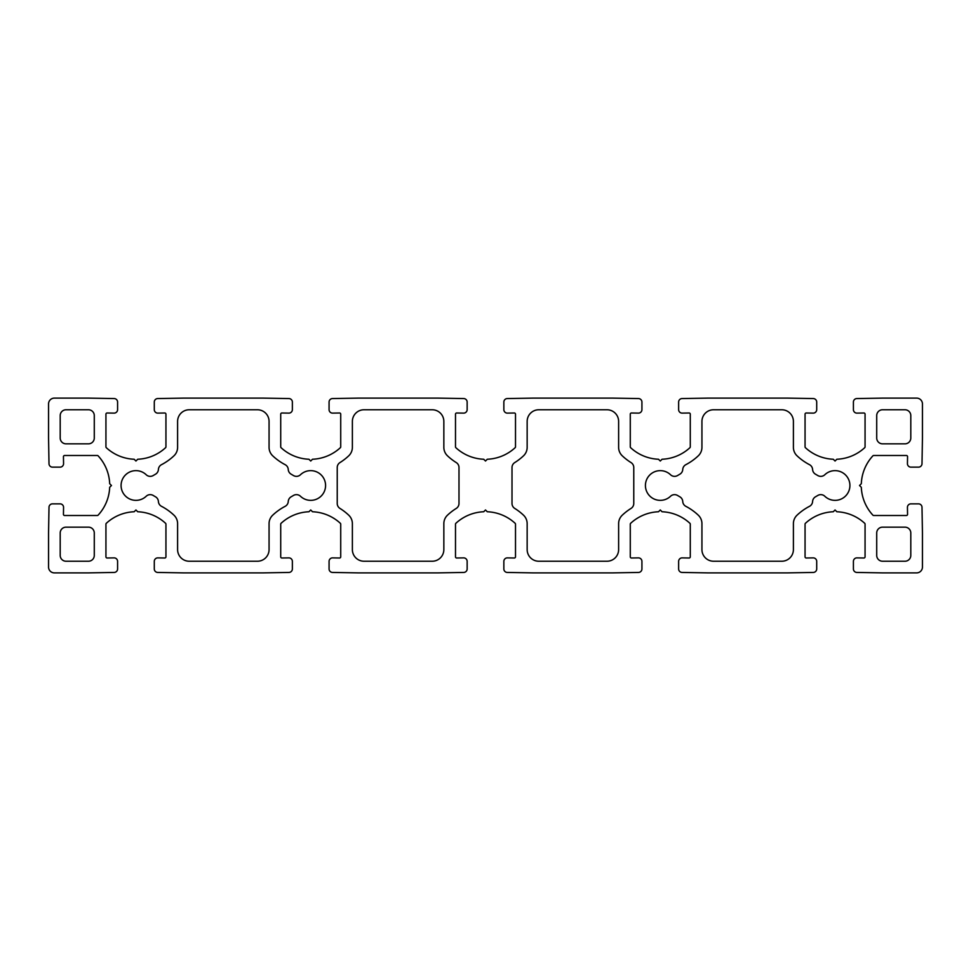 <?xml version="1.0" encoding="UTF-8"?>
<svg xmlns="http://www.w3.org/2000/svg" width="971" height="971" viewBox="0 0 971 971"><rect width="100%" height="100%" fill="white"/><g stroke="black" fill="none" stroke-linecap="round" stroke-linejoin="round"><path stroke-width="0.73" stroke-dasharray="4.86 3.64" d="M876.716 415.588A5.826 5.826 0 0 1 882.542 409.762L904.972 409.762A5.826 5.826 0 0 1 910.798 415.588L910.798 438.018A5.826 5.826 0 0 1 904.972 443.844L882.542 443.844A5.826 5.826 0 0 1 876.716 438.018L876.716 415.588M514.751 508.428A5.826 5.826 0 0 1 512.008 503.488L512.008 467.512A5.826 5.826 0 0 1 514.751 462.572A55.347 55.347 0 0 0 523.503 455.824A11.652 11.652 0 0 0 527.156 447.352L527.156 421.414A11.652 11.652 0 0 1 538.808 409.762L606.972 409.762A11.652 11.652 0 0 1 618.624 421.414L618.624 447.352A11.652 11.652 0 0 0 622.277 455.824A55.347 55.347 0 0 0 631.029 462.572A5.826 5.826 0 0 1 633.772 467.512L633.772 503.488A5.826 5.826 0 0 1 631.029 508.428A55.347 55.347 0 0 0 622.277 515.176A11.652 11.652 0 0 0 618.624 523.648L618.624 549.586A11.652 11.652 0 0 1 606.972 561.238L538.808 561.238A11.652 11.652 0 0 1 527.156 549.586L527.156 523.648A11.652 11.652 0 0 0 523.503 515.176A55.347 55.347 0 0 0 514.751 508.428M66.028 409.762L88.458 409.762A5.826 5.826 0 0 1 94.284 415.588L94.284 438.018A5.826 5.826 0 0 1 88.458 443.844L66.028 443.844A5.826 5.826 0 0 1 60.202 438.018L60.202 415.588A5.826 5.826 0 0 1 66.028 409.762M161.526 506.34A5.826 5.826 0 0 1 158.407 501.509A5.826 5.826 0 0 0 155.506 496.8L153.127 495.416A5.826 5.826 0 0 0 146.196 496.254A14.856 14.856 0 0 1 125.356 495.926A14.856 14.856 0 0 1 125.356 475.074A14.856 14.856 0 0 1 146.196 474.746A5.826 5.826 0 0 0 153.127 475.584L155.506 474.2A5.826 5.826 0 0 0 158.407 469.491A5.826 5.826 0 0 1 161.526 464.66A55.347 55.347 0 0 0 173.943 455.824A11.652 11.652 0 0 0 177.596 447.352L177.596 421.414A11.652 11.652 0 0 1 189.248 409.762L257.412 409.762A11.652 11.652 0 0 1 269.064 421.414L269.064 447.352A11.652 11.652 0 0 0 272.717 455.824A55.347 55.347 0 0 0 285.134 464.66A5.826 5.826 0 0 1 288.253 469.491A5.826 5.826 0 0 0 291.154 474.2L293.533 475.584A5.826 5.826 0 0 0 300.464 474.746A14.856 14.856 0 0 1 321.304 475.074A14.856 14.856 0 0 1 321.304 495.926A14.856 14.856 0 0 1 300.464 496.254A5.826 5.826 0 0 0 293.533 495.416L291.154 496.8A5.826 5.826 0 0 0 288.253 501.509A5.826 5.826 0 0 1 285.134 506.34A55.347 55.347 0 0 0 272.717 515.176A11.652 11.652 0 0 0 269.064 523.648L269.064 549.586A11.652 11.652 0 0 1 257.412 561.238L189.248 561.238A11.652 11.652 0 0 1 177.596 549.586L177.596 523.648A11.652 11.652 0 0 0 173.943 515.176A55.347 55.347 0 0 0 161.526 506.34M94.284 555.412A5.826 5.826 0 0 1 88.458 561.238L66.028 561.238A5.826 5.826 0 0 1 60.202 555.412L60.202 532.982A5.826 5.826 0 0 1 66.028 527.156L88.458 527.156A5.826 5.826 0 0 1 94.284 532.982L94.284 555.412M352.376 421.414A11.652 11.652 0 0 1 364.028 409.762L432.192 409.762A11.652 11.652 0 0 1 443.844 421.414L443.844 447.352A11.652 11.652 0 0 0 447.497 455.824A55.347 55.347 0 0 0 456.249 462.572A5.826 5.826 0 0 1 458.992 467.512L458.992 503.488A5.826 5.826 0 0 1 456.249 508.428A55.347 55.347 0 0 0 447.497 515.176A11.652 11.652 0 0 0 443.844 523.648L443.844 549.586A11.652 11.652 0 0 1 432.192 561.238L364.028 561.238A11.652 11.652 0 0 1 352.376 549.586L352.376 523.648A11.652 11.652 0 0 0 348.723 515.176A55.347 55.347 0 0 0 339.971 508.428A5.826 5.826 0 0 1 337.228 503.488L337.228 467.512A5.826 5.826 0 0 1 339.971 462.572A55.347 55.347 0 0 0 348.723 455.824A11.652 11.652 0 0 0 352.376 447.352L352.376 421.414M685.866 506.34A5.826 5.826 0 0 1 682.747 501.509A5.826 5.826 0 0 0 679.846 496.8L677.467 495.416A5.826 5.826 0 0 0 670.536 496.254A14.856 14.856 0 0 1 649.696 495.926A14.856 14.856 0 0 1 649.696 475.074A14.856 14.856 0 0 1 670.536 474.746A5.826 5.826 0 0 0 677.467 475.584L679.846 474.2A5.826 5.826 0 0 0 682.747 469.491A5.826 5.826 0 0 1 685.866 464.66A55.347 55.347 0 0 0 698.283 455.824A11.652 11.652 0 0 0 701.936 447.352L701.936 421.414A11.652 11.652 0 0 1 713.588 409.762L781.752 409.762A11.652 11.652 0 0 1 793.404 421.414L793.404 447.352A11.652 11.652 0 0 0 797.057 455.824A55.347 55.347 0 0 0 809.474 464.66A5.826 5.826 0 0 1 812.593 469.491A5.826 5.826 0 0 0 815.494 474.2L817.873 475.584A5.826 5.826 0 0 0 824.804 474.746A14.856 14.856 0 0 1 845.644 475.074A14.856 14.856 0 0 1 845.644 495.926A14.856 14.856 0 0 1 824.804 496.254A5.826 5.826 0 0 0 817.873 495.416L815.494 496.8A5.826 5.826 0 0 0 812.593 501.509A5.826 5.826 0 0 1 809.474 506.34A55.347 55.347 0 0 0 797.057 515.176A11.652 11.652 0 0 0 793.404 523.648L793.404 549.586A11.652 11.652 0 0 1 781.752 561.238L713.588 561.238A11.652 11.652 0 0 1 701.936 549.586L701.936 523.648A11.652 11.652 0 0 0 698.283 515.176A55.347 55.347 0 0 0 685.866 506.34M904.972 561.238L882.542 561.238A5.826 5.826 0 0 1 876.716 555.412L876.716 532.982A5.826 5.826 0 0 1 882.542 527.156L904.972 527.156A5.826 5.826 0 0 1 910.798 532.982L910.798 555.412A5.826 5.826 0 0 1 904.972 561.238M48.55 533.492L48.55 567.064A5.826 5.826 0 0 0 54.376 572.89L87.948 572.89A58.26 58.26 0 0 0 88.968 572.878L114.153 572.441A3.496 3.496 0 0 0 117.588 568.945L117.588 561.372A3.496 3.496 0 0 0 114.032 557.876L107.126 557.997A1.165 1.165 0 0 1 105.936 556.832L105.936 524.158A1.165 1.165 0 0 1 106.312 523.296A43.695 43.695 0 0 1 134.156 511.753L135.94 509.969L137.724 511.753A43.695 43.695 0 0 1 165.568 523.296A1.165 1.165 0 0 1 165.944 524.158L165.944 556.832A1.165 1.165 0 0 1 164.754 557.997L157.848 557.876A3.496 3.496 0 0 0 154.292 561.372L154.292 568.945A3.496 3.496 0 0 0 157.727 572.441L182.912 572.878A58.26 58.26 0 0 0 183.932 572.89L262.728 572.89A58.26 58.26 0 0 0 263.748 572.878L288.933 572.441A3.496 3.496 0 0 0 292.368 568.945L292.368 561.372A3.496 3.496 0 0 0 288.812 557.876L281.906 557.997A1.165 1.165 0 0 1 280.716 556.832L280.716 524.158A1.165 1.165 0 0 1 281.092 523.296A43.695 43.695 0 0 1 308.936 511.753L310.72 509.969L312.504 511.753A43.695 43.695 0 0 1 340.348 523.296A1.165 1.165 0 0 1 340.724 524.158L340.724 556.832A1.165 1.165 0 0 1 339.534 557.997L332.628 557.876A3.496 3.496 0 0 0 329.072 561.372L329.072 568.945A3.496 3.496 0 0 0 332.507 572.441L357.692 572.878A58.26 58.26 0 0 0 358.712 572.89L437.508 572.89A58.26 58.26 0 0 0 438.528 572.878L463.713 572.441A3.496 3.496 0 0 0 467.148 568.945L467.148 561.372A3.496 3.496 0 0 0 463.592 557.876L456.686 557.997A1.165 1.165 0 0 1 455.496 556.832L455.496 524.158A1.165 1.165 0 0 1 455.872 523.296A43.695 43.695 0 0 1 483.716 511.753L485.5 509.969L487.284 511.753A43.695 43.695 0 0 1 515.128 523.296A1.165 1.165 0 0 1 515.504 524.158L515.504 556.832A1.165 1.165 0 0 1 514.314 557.997L507.408 557.876A3.496 3.496 0 0 0 503.852 561.372L503.852 568.945A3.496 3.496 0 0 0 507.287 572.441L532.472 572.878A58.26 58.26 0 0 0 533.492 572.89L612.288 572.89A58.26 58.26 0 0 0 613.308 572.878L638.493 572.441A3.496 3.496 0 0 0 641.928 568.945L641.928 561.372A3.496 3.496 0 0 0 638.372 557.876L631.466 557.997A1.165 1.165 0 0 1 630.276 556.832L630.276 524.158A1.165 1.165 0 0 1 630.652 523.296A43.695 43.695 0 0 1 658.496 511.753L660.28 509.969L662.064 511.753A43.695 43.695 0 0 1 689.908 523.296A1.165 1.165 0 0 1 690.284 524.158L690.284 556.832A1.165 1.165 0 0 1 689.094 557.997L682.188 557.876A3.496 3.496 0 0 0 678.632 561.372L678.632 568.945A3.496 3.496 0 0 0 682.067 572.441L707.252 572.878A58.26 58.26 0 0 0 708.272 572.89L787.068 572.89A58.26 58.26 0 0 0 788.088 572.878L813.273 572.441A3.496 3.496 0 0 0 816.708 568.945L816.708 561.372A3.496 3.496 0 0 0 813.152 557.876L806.246 557.997A1.165 1.165 0 0 1 805.056 556.832L805.056 524.158A1.165 1.165 0 0 1 805.432 523.296A43.695 43.695 0 0 1 833.276 511.753L835.06 509.969L836.844 511.753A43.695 43.695 0 0 1 864.688 523.296A1.165 1.165 0 0 1 865.064 524.158L865.064 556.832A1.165 1.165 0 0 1 863.874 557.997L856.968 557.876A3.496 3.496 0 0 0 853.412 561.372L853.412 568.945A3.496 3.496 0 0 0 856.847 572.441L882.032 572.878A58.26 58.26 0 0 0 883.052 572.89L916.624 572.89A5.826 5.826 0 0 0 922.45 567.064L922.45 533.492A58.26 58.26 0 0 0 922.438 532.472L922.001 507.287A3.496 3.496 0 0 0 918.505 503.852L910.932 503.852A3.496 3.496 0 0 0 907.436 507.408L907.557 514.314A1.165 1.165 0 0 1 906.392 515.504L873.718 515.504A1.165 1.165 0 0 1 872.856 515.128A43.695 43.695 0 0 1 861.313 487.284L859.529 485.5L861.313 483.716A43.695 43.695 0 0 1 872.856 455.872A1.165 1.165 0 0 1 873.718 455.496L906.392 455.496A1.165 1.165 0 0 1 907.557 456.686L907.436 463.592A3.496 3.496 0 0 0 910.932 467.148L918.505 467.148A3.496 3.496 0 0 0 922.001 463.713L922.438 438.528A58.26 58.26 0 0 0 922.45 437.508L922.45 403.936A5.826 5.826 0 0 0 916.624 398.11L883.052 398.11A58.26 58.26 0 0 0 882.032 398.122L856.847 398.559A3.496 3.496 0 0 0 853.412 402.055L853.412 409.628A3.496 3.496 0 0 0 856.968 413.124L863.874 413.003A1.165 1.165 0 0 1 865.064 414.168L865.064 446.842A1.165 1.165 0 0 1 864.688 447.704A43.695 43.695 0 0 1 836.844 459.247L835.06 461.031L833.276 459.247A43.695 43.695 0 0 1 805.432 447.704A1.165 1.165 0 0 1 805.056 446.842L805.056 414.168A1.165 1.165 0 0 1 806.246 413.003L813.152 413.124A3.496 3.496 0 0 0 816.708 409.628L816.708 402.055A3.496 3.496 0 0 0 813.273 398.559L788.088 398.122A58.26 58.26 0 0 0 787.068 398.11L708.272 398.11A58.26 58.26 0 0 0 707.252 398.122L682.067 398.559A3.496 3.496 0 0 0 678.632 402.055L678.632 409.628A3.496 3.496 0 0 0 682.188 413.124L689.094 413.003A1.165 1.165 0 0 1 690.284 414.168L690.284 446.842A1.165 1.165 0 0 1 689.908 447.704A43.695 43.695 0 0 1 662.064 459.247L660.28 461.031L658.496 459.247A43.695 43.695 0 0 1 630.652 447.704A1.165 1.165 0 0 1 630.276 446.842L630.276 414.168A1.165 1.165 0 0 1 631.466 413.003L638.372 413.124A3.496 3.496 0 0 0 641.928 409.628L641.928 402.055A3.496 3.496 0 0 0 638.493 398.559L613.308 398.122A58.26 58.26 0 0 0 612.288 398.11L533.492 398.11A58.26 58.26 0 0 0 532.472 398.122L507.287 398.559A3.496 3.496 0 0 0 503.852 402.055L503.852 409.628A3.496 3.496 0 0 0 507.408 413.124L514.314 413.003A1.165 1.165 0 0 1 515.504 414.168L515.504 446.842A1.165 1.165 0 0 1 515.128 447.704A43.695 43.695 0 0 1 487.284 459.247L485.5 461.031L483.716 459.247A43.695 43.695 0 0 1 455.872 447.704A1.165 1.165 0 0 1 455.496 446.842L455.496 414.168A1.165 1.165 0 0 1 456.686 413.003L463.592 413.124A3.496 3.496 0 0 0 467.148 409.628L467.148 402.055A3.496 3.496 0 0 0 463.713 398.559L438.528 398.122A58.26 58.26 0 0 0 437.508 398.11L358.712 398.11A58.26 58.26 0 0 0 357.692 398.122L332.507 398.559A3.496 3.496 0 0 0 329.072 402.055L329.072 409.628A3.496 3.496 0 0 0 332.628 413.124L339.534 413.003A1.165 1.165 0 0 1 340.724 414.168L340.724 446.842A1.165 1.165 0 0 1 340.348 447.704A43.695 43.695 0 0 1 312.504 459.247L310.72 461.031L308.936 459.247A43.695 43.695 0 0 1 281.092 447.704A1.165 1.165 0 0 1 280.716 446.842L280.716 414.168A1.165 1.165 0 0 1 281.906 413.003L288.812 413.124A3.496 3.496 0 0 0 292.368 409.628L292.368 402.055A3.496 3.496 0 0 0 288.933 398.559L263.748 398.122A58.26 58.26 0 0 0 262.728 398.11L183.932 398.11A58.26 58.26 0 0 0 182.912 398.122L157.727 398.559A3.496 3.496 0 0 0 154.292 402.055L154.292 409.628A3.496 3.496 0 0 0 157.848 413.124L164.754 413.003A1.165 1.165 0 0 1 165.944 414.168L165.944 446.842A1.165 1.165 0 0 1 165.568 447.704A43.695 43.695 0 0 1 137.724 459.247L135.94 461.031L134.156 459.247A43.695 43.695 0 0 1 106.312 447.704A1.165 1.165 0 0 1 105.936 446.842L105.936 414.168A1.165 1.165 0 0 1 107.126 413.003L114.032 413.124A3.496 3.496 0 0 0 117.588 409.628L117.588 402.055A3.496 3.496 0 0 0 114.153 398.559L88.968 398.122A58.26 58.26 0 0 0 87.948 398.11L54.376 398.11A5.826 5.826 0 0 0 48.55 403.936L48.55 437.508A58.26 58.26 0 0 0 48.562 438.528L48.999 463.713A3.496 3.496 0 0 0 52.495 467.148L60.068 467.148A3.496 3.496 0 0 0 63.564 463.592L63.443 456.686A1.165 1.165 0 0 1 64.608 455.496L97.282 455.496A1.165 1.165 0 0 1 98.144 455.872A43.695 43.695 0 0 1 109.687 483.716L111.471 485.5L109.687 487.284A43.695 43.695 0 0 1 98.144 515.128A1.165 1.165 0 0 1 97.282 515.504L64.608 515.504A1.165 1.165 0 0 1 63.443 514.314L63.564 507.408A3.496 3.496 0 0 0 60.068 503.852L52.495 503.852A3.496 3.496 0 0 0 48.999 507.287L48.562 532.472A58.26 58.26 0 0 0 48.55 533.492"/><path stroke-width="1.46" d="M882.542 409.762A5.826 5.826 0 0 0 876.716 415.588L876.716 438.018A5.826 5.826 0 0 0 882.542 443.844L904.972 443.844A5.826 5.826 0 0 0 910.798 438.018L910.798 415.588A5.826 5.826 0 0 0 904.972 409.762L882.542 409.762M512.008 503.488A5.826 5.826 0 0 0 514.751 508.428A55.347 55.347 0 0 1 523.503 515.176A11.652 11.652 0 0 1 527.156 523.648L527.156 549.586A11.652 11.652 0 0 0 538.808 561.238L606.972 561.238A11.652 11.652 0 0 0 618.624 549.586L618.624 523.648A11.652 11.652 0 0 1 622.277 515.176A55.347 55.347 0 0 1 631.029 508.428A5.826 5.826 0 0 0 633.772 503.488L633.772 467.512A5.826 5.826 0 0 0 631.029 462.572A55.347 55.347 0 0 1 622.277 455.824A11.652 11.652 0 0 1 618.624 447.352L618.624 421.414A11.652 11.652 0 0 0 606.972 409.762L538.808 409.762A11.652 11.652 0 0 0 527.156 421.414L527.156 447.352A11.652 11.652 0 0 1 523.503 455.824A55.347 55.347 0 0 1 514.751 462.572A5.826 5.826 0 0 0 512.008 467.512L512.008 503.488M88.458 409.762L66.028 409.762A5.826 5.826 0 0 0 60.202 415.588L60.202 438.018A5.826 5.826 0 0 0 66.028 443.844L88.458 443.844A5.826 5.826 0 0 0 94.284 438.018L94.284 415.588A5.826 5.826 0 0 0 88.458 409.762M158.407 501.509A5.826 5.826 0 0 0 161.526 506.34A55.347 55.347 0 0 1 173.943 515.176A11.652 11.652 0 0 1 177.596 523.648L177.596 549.586A11.652 11.652 0 0 0 189.248 561.238L257.412 561.238A11.652 11.652 0 0 0 269.064 549.586L269.064 523.648A11.652 11.652 0 0 1 272.717 515.176A55.347 55.347 0 0 1 285.134 506.34A5.826 5.826 0 0 0 288.253 501.509A5.826 5.826 0 0 1 291.154 496.8L293.533 495.416A5.826 5.826 0 0 1 300.464 496.254A14.856 14.856 0 0 0 321.304 495.926A14.856 14.856 0 0 0 321.304 475.074A14.856 14.856 0 0 0 300.464 474.746A5.826 5.826 0 0 1 293.533 475.584L291.154 474.2A5.826 5.826 0 0 1 288.253 469.491A5.826 5.826 0 0 0 285.134 464.66A55.347 55.347 0 0 1 272.717 455.824A11.652 11.652 0 0 1 269.064 447.352L269.064 421.414A11.652 11.652 0 0 0 257.412 409.762L189.248 409.762A11.652 11.652 0 0 0 177.596 421.414L177.596 447.352A11.652 11.652 0 0 1 173.943 455.824A55.347 55.347 0 0 1 161.526 464.66A5.826 5.826 0 0 0 158.407 469.491A5.826 5.826 0 0 1 155.506 474.2L153.127 475.584A5.826 5.826 0 0 1 146.196 474.746A14.856 14.856 0 0 0 125.356 475.074A14.856 14.856 0 0 0 125.356 495.926A14.856 14.856 0 0 0 146.196 496.254A5.826 5.826 0 0 1 153.127 495.416L155.506 496.8A5.826 5.826 0 0 1 158.407 501.509M88.458 561.238A5.826 5.826 0 0 0 94.284 555.412L94.284 532.982A5.826 5.826 0 0 0 88.458 527.156L66.028 527.156A5.826 5.826 0 0 0 60.202 532.982L60.202 555.412A5.826 5.826 0 0 0 66.028 561.238L88.458 561.238M364.028 409.762A11.652 11.652 0 0 0 352.376 421.414L352.376 447.352A11.652 11.652 0 0 1 348.723 455.824A55.347 55.347 0 0 1 339.971 462.572A5.826 5.826 0 0 0 337.228 467.512L337.228 503.488A5.826 5.826 0 0 0 339.971 508.428A55.347 55.347 0 0 1 348.723 515.176A11.652 11.652 0 0 1 352.376 523.648L352.376 549.586A11.652 11.652 0 0 0 364.028 561.238L432.192 561.238A11.652 11.652 0 0 0 443.844 549.586L443.844 523.648A11.652 11.652 0 0 1 447.497 515.176A55.347 55.347 0 0 1 456.249 508.428A5.826 5.826 0 0 0 458.992 503.488L458.992 467.512A5.826 5.826 0 0 0 456.249 462.572A55.347 55.347 0 0 1 447.497 455.824A11.652 11.652 0 0 1 443.844 447.352L443.844 421.414A11.652 11.652 0 0 0 432.192 409.762L364.028 409.762M682.747 501.509A5.826 5.826 0 0 0 685.866 506.34A55.347 55.347 0 0 1 698.283 515.176A11.652 11.652 0 0 1 701.936 523.648L701.936 549.586A11.652 11.652 0 0 0 713.588 561.238L781.752 561.238A11.652 11.652 0 0 0 793.404 549.586L793.404 523.648A11.652 11.652 0 0 1 797.057 515.176A55.347 55.347 0 0 1 809.474 506.34A5.826 5.826 0 0 0 812.593 501.509A5.826 5.826 0 0 1 815.494 496.8L817.873 495.416A5.826 5.826 0 0 1 824.804 496.254A14.856 14.856 0 0 0 845.644 495.926A14.856 14.856 0 0 0 845.644 475.074A14.856 14.856 0 0 0 824.804 474.746A5.826 5.826 0 0 1 817.873 475.584L815.494 474.2A5.826 5.826 0 0 1 812.593 469.491A5.826 5.826 0 0 0 809.474 464.66A55.347 55.347 0 0 1 797.057 455.824A11.652 11.652 0 0 1 793.404 447.352L793.404 421.414A11.652 11.652 0 0 0 781.752 409.762L713.588 409.762A11.652 11.652 0 0 0 701.936 421.414L701.936 447.352A11.652 11.652 0 0 1 698.283 455.824A55.347 55.347 0 0 1 685.866 464.66A5.826 5.826 0 0 0 682.747 469.491A5.826 5.826 0 0 1 679.846 474.2L677.467 475.584A5.826 5.826 0 0 1 670.536 474.746A14.856 14.856 0 0 0 649.696 475.074A14.856 14.856 0 0 0 649.696 495.926A14.856 14.856 0 0 0 670.536 496.254A5.826 5.826 0 0 1 677.467 495.416L679.846 496.8A5.826 5.826 0 0 1 682.747 501.509M882.542 561.238L904.972 561.238A5.826 5.826 0 0 0 910.798 555.412L910.798 532.982A5.826 5.826 0 0 0 904.972 527.156L882.542 527.156A5.826 5.826 0 0 0 876.716 532.982L876.716 555.412A5.826 5.826 0 0 0 882.542 561.238M48.55 567.064L48.55 533.492A58.26 58.26 0 0 1 48.562 532.472L48.999 507.287A3.496 3.496 0 0 1 52.495 503.852L60.068 503.852A3.496 3.496 0 0 1 63.564 507.408L63.443 514.314A1.165 1.165 0 0 0 64.608 515.504L97.282 515.504A1.165 1.165 0 0 0 98.144 515.128A43.695 43.695 0 0 0 109.687 487.284L111.471 485.5L109.687 483.716A43.695 43.695 0 0 0 98.144 455.872A1.165 1.165 0 0 0 97.282 455.496L64.608 455.496A1.165 1.165 0 0 0 63.443 456.686L63.564 463.592A3.496 3.496 0 0 1 60.068 467.148L52.495 467.148A3.496 3.496 0 0 1 48.999 463.713L48.562 438.528A58.26 58.26 0 0 1 48.55 437.508L48.55 403.936A5.826 5.826 0 0 1 54.376 398.11L87.948 398.11A58.26 58.26 0 0 1 88.968 398.122L114.153 398.559A3.496 3.496 0 0 1 117.588 402.055L117.588 409.628A3.496 3.496 0 0 1 114.032 413.124L107.126 413.003A1.165 1.165 0 0 0 105.936 414.168L105.936 446.842A1.165 1.165 0 0 0 106.312 447.704A43.695 43.695 0 0 0 134.156 459.247L135.94 461.031L137.724 459.247A43.695 43.695 0 0 0 165.568 447.704A1.165 1.165 0 0 0 165.944 446.842L165.944 414.168A1.165 1.165 0 0 0 164.754 413.003L157.848 413.124A3.496 3.496 0 0 1 154.292 409.628L154.292 402.055A3.496 3.496 0 0 1 157.727 398.559L182.912 398.122A58.26 58.26 0 0 1 183.932 398.11L262.728 398.11A58.26 58.26 0 0 1 263.748 398.122L288.933 398.559A3.496 3.496 0 0 1 292.368 402.055L292.368 409.628A3.496 3.496 0 0 1 288.812 413.124L281.906 413.003A1.165 1.165 0 0 0 280.716 414.168L280.716 446.842A1.165 1.165 0 0 0 281.092 447.704A43.695 43.695 0 0 0 308.936 459.247L310.72 461.031L312.504 459.247A43.695 43.695 0 0 0 340.348 447.704A1.165 1.165 0 0 0 340.724 446.842L340.724 414.168A1.165 1.165 0 0 0 339.534 413.003L332.628 413.124A3.496 3.496 0 0 1 329.072 409.628L329.072 402.055A3.496 3.496 0 0 1 332.507 398.559L357.692 398.122A58.26 58.26 0 0 1 358.712 398.11L437.508 398.11A58.26 58.26 0 0 1 438.528 398.122L463.713 398.559A3.496 3.496 0 0 1 467.148 402.055L467.148 409.628A3.496 3.496 0 0 1 463.592 413.124L456.686 413.003A1.165 1.165 0 0 0 455.496 414.168L455.496 446.842A1.165 1.165 0 0 0 455.872 447.704A43.695 43.695 0 0 0 483.716 459.247L485.5 461.031L487.284 459.247A43.695 43.695 0 0 0 515.128 447.704A1.165 1.165 0 0 0 515.504 446.842L515.504 414.168A1.165 1.165 0 0 0 514.314 413.003L507.408 413.124A3.496 3.496 0 0 1 503.852 409.628L503.852 402.055A3.496 3.496 0 0 1 507.287 398.559L532.472 398.122A58.26 58.26 0 0 1 533.492 398.11L612.288 398.11A58.26 58.26 0 0 1 613.308 398.122L638.493 398.559A3.496 3.496 0 0 1 641.928 402.055L641.928 409.628A3.496 3.496 0 0 1 638.372 413.124L631.466 413.003A1.165 1.165 0 0 0 630.276 414.168L630.276 446.842A1.165 1.165 0 0 0 630.652 447.704A43.695 43.695 0 0 0 658.496 459.247L660.28 461.031L662.064 459.247A43.695 43.695 0 0 0 689.908 447.704A1.165 1.165 0 0 0 690.284 446.842L690.284 414.168A1.165 1.165 0 0 0 689.094 413.003L682.188 413.124A3.496 3.496 0 0 1 678.632 409.628L678.632 402.055A3.496 3.496 0 0 1 682.067 398.559L707.252 398.122A58.26 58.26 0 0 1 708.272 398.11L787.068 398.11A58.26 58.26 0 0 1 788.088 398.122L813.273 398.559A3.496 3.496 0 0 1 816.708 402.055L816.708 409.628A3.496 3.496 0 0 1 813.152 413.124L806.246 413.003A1.165 1.165 0 0 0 805.056 414.168L805.056 446.842A1.165 1.165 0 0 0 805.432 447.704A43.695 43.695 0 0 0 833.276 459.247L835.06 461.031L836.844 459.247A43.695 43.695 0 0 0 864.688 447.704A1.165 1.165 0 0 0 865.064 446.842L865.064 414.168A1.165 1.165 0 0 0 863.874 413.003L856.968 413.124A3.496 3.496 0 0 1 853.412 409.628L853.412 402.055A3.496 3.496 0 0 1 856.847 398.559L882.032 398.122A58.26 58.26 0 0 1 883.052 398.11L916.624 398.11A5.826 5.826 0 0 1 922.45 403.936L922.45 437.508A58.26 58.26 0 0 1 922.438 438.528L922.001 463.713A3.496 3.496 0 0 1 918.505 467.148L910.932 467.148A3.496 3.496 0 0 1 907.436 463.592L907.557 456.686A1.165 1.165 0 0 0 906.392 455.496L873.718 455.496A1.165 1.165 0 0 0 872.856 455.872A43.695 43.695 0 0 0 861.313 483.716L859.529 485.5L861.313 487.284A43.695 43.695 0 0 0 872.856 515.128A1.165 1.165 0 0 0 873.718 515.504L906.392 515.504A1.165 1.165 0 0 0 907.557 514.314L907.436 507.408A3.496 3.496 0 0 1 910.932 503.852L918.505 503.852A3.496 3.496 0 0 1 922.001 507.287L922.438 532.472A58.26 58.26 0 0 1 922.45 533.492L922.45 567.064A5.826 5.826 0 0 1 916.624 572.89L883.052 572.89A58.26 58.26 0 0 1 882.032 572.878L856.847 572.441A3.496 3.496 0 0 1 853.412 568.945L853.412 561.372A3.496 3.496 0 0 1 856.968 557.876L863.874 557.997A1.165 1.165 0 0 0 865.064 556.832L865.064 524.158A1.165 1.165 0 0 0 864.688 523.296A43.695 43.695 0 0 0 836.844 511.753L835.06 509.969L833.276 511.753A43.695 43.695 0 0 0 805.432 523.296A1.165 1.165 0 0 0 805.056 524.158L805.056 556.832A1.165 1.165 0 0 0 806.246 557.997L813.152 557.876A3.496 3.496 0 0 1 816.708 561.372L816.708 568.945A3.496 3.496 0 0 1 813.273 572.441L788.088 572.878A58.26 58.26 0 0 1 787.068 572.89L708.272 572.89A58.26 58.26 0 0 1 707.252 572.878L682.067 572.441A3.496 3.496 0 0 1 678.632 568.945L678.632 561.372A3.496 3.496 0 0 1 682.188 557.876L689.094 557.997A1.165 1.165 0 0 0 690.284 556.832L690.284 524.158A1.165 1.165 0 0 0 689.908 523.296A43.695 43.695 0 0 0 662.064 511.753L660.28 509.969L658.496 511.753A43.695 43.695 0 0 0 630.652 523.296A1.165 1.165 0 0 0 630.276 524.158L630.276 556.832A1.165 1.165 0 0 0 631.466 557.997L638.372 557.876A3.496 3.496 0 0 1 641.928 561.372L641.928 568.945A3.496 3.496 0 0 1 638.493 572.441L613.308 572.878A58.26 58.26 0 0 1 612.288 572.89L533.492 572.89A58.26 58.26 0 0 1 532.472 572.878L507.287 572.441A3.496 3.496 0 0 1 503.852 568.945L503.852 561.372A3.496 3.496 0 0 1 507.408 557.876L514.314 557.997A1.165 1.165 0 0 0 515.504 556.832L515.504 524.158A1.165 1.165 0 0 0 515.128 523.296A43.695 43.695 0 0 0 487.284 511.753L485.5 509.969L483.716 511.753A43.695 43.695 0 0 0 455.872 523.296A1.165 1.165 0 0 0 455.496 524.158L455.496 556.832A1.165 1.165 0 0 0 456.686 557.997L463.592 557.876A3.496 3.496 0 0 1 467.148 561.372L467.148 568.945A3.496 3.496 0 0 1 463.713 572.441L438.528 572.878A58.26 58.26 0 0 1 437.508 572.89L358.712 572.89A58.26 58.26 0 0 1 357.692 572.878L332.507 572.441A3.496 3.496 0 0 1 329.072 568.945L329.072 561.372A3.496 3.496 0 0 1 332.628 557.876L339.534 557.997A1.165 1.165 0 0 0 340.724 556.832L340.724 524.158A1.165 1.165 0 0 0 340.348 523.296A43.695 43.695 0 0 0 312.504 511.753L310.72 509.969L308.936 511.753A43.695 43.695 0 0 0 281.092 523.296A1.165 1.165 0 0 0 280.716 524.158L280.716 556.832A1.165 1.165 0 0 0 281.906 557.997L288.812 557.876A3.496 3.496 0 0 1 292.368 561.372L292.368 568.945A3.496 3.496 0 0 1 288.933 572.441L263.748 572.878A58.26 58.26 0 0 1 262.728 572.89L183.932 572.89A58.26 58.26 0 0 1 182.912 572.878L157.727 572.441A3.496 3.496 0 0 1 154.292 568.945L154.292 561.372A3.496 3.496 0 0 1 157.848 557.876L164.754 557.997A1.165 1.165 0 0 0 165.944 556.832L165.944 524.158A1.165 1.165 0 0 0 165.568 523.296A43.695 43.695 0 0 0 137.724 511.753L135.94 509.969L134.156 511.753A43.695 43.695 0 0 0 106.312 523.296A1.165 1.165 0 0 0 105.936 524.158L105.936 556.832A1.165 1.165 0 0 0 107.126 557.997L114.032 557.876A3.496 3.496 0 0 1 117.588 561.372L117.588 568.945A3.496 3.496 0 0 1 114.153 572.441L88.968 572.878A58.26 58.26 0 0 1 87.948 572.89L54.376 572.89A5.826 5.826 0 0 1 48.55 567.064"/></g></svg>
